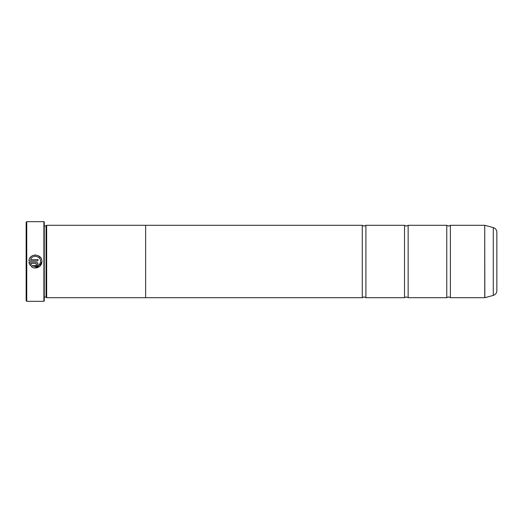 <?xml version="1.0" encoding="UTF-8"?>
<svg xmlns="http://www.w3.org/2000/svg" width="523" height="523" viewBox="0 0 523 523"><rect width="100%" height="100%" fill="white"/><g stroke="black" fill="none" stroke-linecap="round" stroke-linejoin="round"><path stroke-width="0.78" d="M450.381 297.705L484.736 297.705L484.736 225.295L450.381 225.295L450.381 297.705L448.571 296.861L446.76 297.705L408.143 297.705L406.332 296.861L404.521 297.705L365.897 297.705L364.086 296.861L362.276 297.705L145.636 297.705L145.636 225.276L46.665 225.276L46.665 297.724L145.636 297.724M446.76 297.705L446.76 225.295L408.143 225.295L408.143 297.705M404.521 297.705L404.521 225.295L365.897 225.295L365.897 297.705M32.844 267.482L31.282 266.534C35.191 270.077 42.167 266.769 41.892 261.5L39.702 266.37L34.603 267.953M41.892 261.5C42.304 253.531 29.314 252.871 28.922 260.853L37.996 260.853L37.996 259.552L30.569 259.552C32.341 254.328 40.912 255.982 40.598 261.5L40.598 261.5C39.486 266.305 36.688 267.678 32.204 265.612L38.316 265.802M38.885 265.357L39.826 264.226M29.974 257.911L30.295 257.466M30.301 257.46L31.151 256.577M32.158 255.865L33.282 255.355M34.485 255.067L35.721 255.008M38.094 255.59L40.859 257.989M41.435 259.094L41.781 260.271M36.695 264.102L36.041 264.756L36.041 266.057C37.231 265.939 37.878 265.285 37.996 264.102C37.878 262.919 37.231 262.271 36.041 262.154L28.922 262.154L30.36 265.619L31.282 264.69L30.569 263.455L36.041 263.455L36.695 264.102L36.041 263.455M36.244 262.16L36.793 262.304M37.427 262.729L37.996 264.102M26.751 301.326L26.15 300.725L26.15 222.275L26.751 221.674L26.751 301.326L43.893 301.326L43.893 221.674L26.751 221.674M43.893 221.674L44.252 222.033L44.252 300.967L43.893 301.326M44.252 225.877L46.063 225.877L46.063 297.123L46.665 297.724M496.85 232.232L496.85 290.768C496.706 293.128 495.516 294.684 493.274 295.43L493.274 227.57C495.516 228.316 496.706 229.872 496.85 232.232M145.636 225.295L362.276 225.295L362.276 297.705M32.204 265.612L31.282 266.534M29.386 263.991L28.922 262.154M30.569 263.455L31.282 264.69M484.736 225.295L484.828 297.698L493.274 295.43M450.381 225.295L448.571 226.139L446.76 225.295M408.143 225.295L406.332 226.139L404.521 225.295M365.897 225.295L364.086 226.139L362.276 225.295M46.063 225.877L46.665 225.276M493.274 227.57L484.828 225.302M44.252 297.123L46.063 297.123"/></g></svg>
